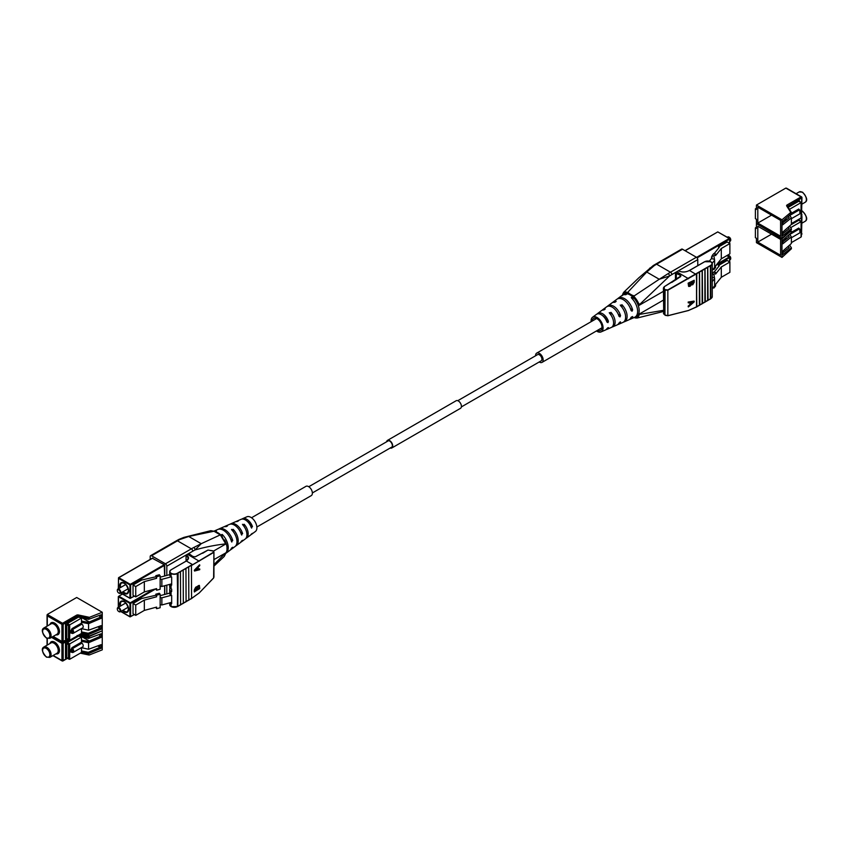 <?xml version="1.0" encoding="UTF-8"?>
<svg xmlns="http://www.w3.org/2000/svg" width="849" height="849" viewBox="0 0 849 849"><rect width="100%" height="100%" fill="white"/><g stroke="black" fill="none" stroke-linecap="round" stroke-linejoin="round"><path stroke-width="1.27" d="M250.89 534.7A9.042 5.221 -120 0 0 251.58 534.318A9.042 5.221 -120 0 0 252.482 533.289L251.251 534.159A9.222 5.327 60 0 1 250.296 535.263L246.465 538.096A9.763 5.635 -120 0 0 244.151 524.258L242.772 524.884A9.944 5.741 60 0 1 245.191 539.041L241.36 541.874A10.485 6.049 -120 0 0 242.612 540.282L241.381 541.153A10.666 6.155 60 0 1 240.076 542.829L236.245 545.663A11.207 6.474 -120 0 0 233.157 529.32L231.788 529.956A11.387 6.569 60 0 1 234.971 546.607L231.13 549.441A11.928 6.888 -120 0 0 232.722 547.255L231.48 548.125A12.109 6.994 60 0 1 229.856 550.385L226.025 553.23A12.65 7.301 -120 0 0 222.162 534.414L220.793 535.05M231.501 529.383L231.788 529.956M235.566 546.066A11.207 6.474 -120 0 0 236.245 545.663M242.485 524.289L242.772 524.884M245.775 538.489A9.763 5.635 -120 0 0 246.465 538.096M213.895 531.156L217.768 529.468A12.109 6.994 60 0 1 223.414 530.275A12.109 6.994 60 0 1 231.48 541.492L232.722 540.622A11.928 6.888 -120 0 0 224.794 529.627A11.928 6.888 -120 0 0 219.233 528.831L223.605 526.932A11.387 6.569 60 0 1 226.036 526.645L227.415 526.009A11.207 6.474 -120 0 0 225.059 526.295L229.432 524.395A10.666 6.155 60 0 1 234.409 525.106A10.666 6.155 60 0 1 241.381 534.52L242.612 533.65A10.485 6.049 -120 0 0 235.778 524.459A10.485 6.049 -120 0 0 230.896 523.759L235.269 521.859A9.944 5.741 60 0 1 237.03 521.573L238.399 520.936A9.763 5.635 -120 0 0 236.722 521.222L241.095 519.323A9.222 5.327 60 0 1 245.393 519.938A9.222 5.327 60 0 1 251.251 527.526L252.482 526.656A9.042 5.221 -120 0 0 246.772 519.291A9.042 5.221 -120 0 0 242.559 518.686L246.932 516.786A8.501 4.903 60 0 1 250.89 517.349A8.501 4.903 60 0 1 256.366 524.586A8.501 4.903 60 0 1 255.411 531.474L251.58 534.318M251.251 527.526L251.644 528.089M241.381 534.52L241.742 535.061M231.48 541.492L231.819 542.023M230.45 549.844A11.928 6.888 -120 0 0 231.13 549.441M240.67 542.278A10.485 6.049 -120 0 0 241.36 541.874M214.659 531.591A12.915 7.461 60 0 1 217.917 532.779A12.915 7.461 60 0 1 221.525 535.708M224.56 539.922A12.915 7.461 60 0 1 225.494 553.601M215.646 532.132L219.477 534.297A12.915 7.461 60 0 1 219.742 534.52M225.781 544.007L225.325 542.702L225.781 544.007L213.428 551.139M213.927 559.608L225.707 552.943M170.203 588.177A4.468 2.579 0 0 0 169.704 589.365A4.468 2.579 0 0 0 171.01 591.191L171.073 591.233A4.468 2.579 0 0 0 171.668 591.52L171.668 589.142A4.468 2.579 180 0 1 171.073 588.856L171.01 588.813A4.468 2.579 180 0 1 169.704 586.988L169.704 584.377M170.256 602.705A4.468 2.579 0 0 0 171.01 603.289L171.073 603.331A4.468 2.579 0 0 0 171.668 603.607L171.668 595.531A4.468 2.579 180 0 1 171.073 595.245L171.01 595.202A4.468 2.579 180 0 1 169.704 593.377L169.704 589.365M170.256 584.229A4.468 2.579 0 0 0 171.01 584.802L171.073 584.844A4.468 2.579 0 0 0 171.668 585.131L171.668 577.044A4.468 2.579 180 0 1 171.073 576.758L171.01 576.726A4.468 2.579 180 0 1 169.704 574.9L169.704 571.685A4.468 2.579 180 0 1 171.01 569.859L169.704 571.685A4.468 2.579 180 0 0 171.01 573.51L171.01 576.726M186.048 555.214L186.207 554.97C189.242 556.955 189.274 558.96 186.292 560.998L188.34 558.111L186.048 555.214L186.048 561.083M186.143 555.013L166.818 566.166L166.818 575.41M166.818 585.152L166.818 593.886M213.927 564.606L225.781 552.763M186.207 554.97A64.11 37.016 -60 0 1 186.26 554.938A64.11 37.016 -60 0 1 187.661 554.365L189.136 553.888M221.706 535.931L225.601 543.891C215.572 545.005 205.394 547.021 195.047 549.94L201.224 543.7L220.284 534.881L219.658 534.509M226.98 547.892L226.98 549.218M166.818 566.166A1.942 1.125 -120 0 0 165.449 563.789L151.568 555.777A1.942 1.125 -120 0 0 150.602 555.681A1.942 1.125 -120 0 0 150.199 556.573L150.199 559.427M219.551 534.456L214.808 531.707M214.701 531.654L213.969 531.23L188.722 536.483L179.861 539.518A67.994 39.256 120 0 0 177.483 540.824L151.568 555.777M164.759 594.449L164.759 585.704M164.759 575.962L164.759 564.978L152.258 558.239M215.052 531.739L216.421 531.092A12.65 7.301 -120 0 0 213.937 531.177M219.233 528.831A11.928 6.888 -120 0 0 218.543 529.214M230.896 523.759A10.485 6.049 -120 0 0 230.206 524.151M242.559 518.686A9.042 5.221 -120 0 0 241.88 519.1M225.059 526.295A11.207 6.474 -120 0 0 224.38 526.688M236.722 521.222A9.763 5.635 -120 0 0 236.043 521.626M252.482 526.656L250.752 525.658A6.941 4.012 -120 0 0 247.197 521.275M186.26 554.938L192.734 551.213A66.052 38.141 120 0 1 195.047 549.94A1.942 1.178 -117.5 0 0 193.742 547.52L201.224 543.7L188.722 536.483L183.872 537.396L210.86 530.667L214.075 531.283M183.872 537.396L178.895 539.412A1.942 1.178 62.5 0 1 179.861 539.518M225.335 542.829L220.39 534.934M225.335 554.28L224.232 556.445L225.356 554.121M215.296 531.983L219.191 534.233L214.033 531.23L210.849 530.667M177.696 573.054L192.436 564.543L186.292 560.998L171.148 569.775A4.277 2.473 0 0 0 171.148 573.266L171.211 573.308A4.277 2.473 0 0 0 177.261 573.308L177.834 606.451L178.11 573.298L177.834 606.451M180.444 571.473L180.582 604.859M183.193 569.881L183.331 603.278M185.942 568.299L186.08 601.686M188.69 566.707L188.828 600.105M191.428 565.126L191.566 598.513M198.008 569.35L199.536 568.883L199.759 569.679L194.506 571.027L194.304 570.252L199.536 564.829L199.759 565.625L198.231 567.217L198.231 569.456L199.759 568.989M194.506 591.986L194.506 589.991L195.864 587.402L196.968 587.412L198.252 585.693L199.377 585.428L199.759 588.601L194.304 591.87L194.304 589.885L195.652 587.285L199.25 585.386M192.574 564.776L213.481 552.243L213.163 551.022L213.63 552.476L191.821 565.296M191.821 598.216L199.218 592.963L213.619 578.031L213.927 551.946L213.927 577.203M202.656 553.272L206.477 550.99M213.163 551.022L208.09 550.067L195.27 556.838L192.861 556.562M192.67 556.403L189.03 553.824M199.165 588.336L199.101 586.415L198.263 586.362L197.35 588.304L197.35 589.535L199.165 588.336L199.165 587.009M198.942 586.903L198.263 586.362M195.949 588.017L195.143 590.936L196.735 589.928L196.681 588.134L195.737 587.901M194.93 590.819L196.522 589.822L196.469 588.017M198.878 586.298L198.04 586.245M197.127 589.429L198.942 588.23M194.506 571.027L194.304 570.252M194.506 570.369L199.759 564.935M195.068 570.348L197.615 569.637L197.615 567.832L195.068 570.348M194.856 570.241L196.087 570.019M195.875 569.902L197.615 569.637M197.403 569.53L197.403 567.726M213.481 578.052L199.218 592.963M177.834 573.139L177.399 606.536A4.468 2.579 0 0 1 171.073 606.536L171.073 603.331M180.582 571.547L177.887 573.107M183.331 569.966L180.635 571.515M186.08 568.374L183.384 569.934M188.828 566.792L186.133 568.342M191.566 565.201L188.881 566.761M117.332 590.617A1.942 1.125 -120 0 0 118.701 592.995A1.942 1.125 -120 0 0 120.08 592.209A1.942 1.125 -120 0 0 118.701 589.822A1.942 1.125 -120 0 0 117.332 590.617L117.332 590.225A2.43 1.401 60 0 1 117.831 589.11A2.43 1.401 60 0 1 119.698 589.758A2.43 1.401 60 0 1 120.76 592.209A2.43 1.401 60 0 1 120.261 593.313A2.43 1.401 60 0 1 119.051 593.196A2.43 1.401 60 0 1 118.86 593.08M160.143 575.771L156.619 576.726L155.802 575.707L159.325 574.752L160.143 575.771L160.143 589.259L156.619 590.204L156.619 588.622L144.33 591.933L135.734 596.889L135.734 586.574L144.33 581.618L144.33 591.933M152.459 558.281L164.282 564.702L164.621 576.004M155.802 576.789L141.613 580.047L133.028 585.003L133.028 595.319L135.734 596.889M156.619 576.726L156.619 578.307L144.33 581.618M169.704 574.635L160.143 577.203M133.028 585.003L135.734 586.574M155.802 575.707L156.619 578.307M155.802 588.835L156.619 590.204M160.143 586.086L160.185 578.997L161.862 579.347L171.201 576.832M161.862 579.347L161.862 586.489L171.668 583.847M161.862 586.489L160.185 586.128M117.332 609.104A1.942 1.125 -120 0 0 118.701 611.482A1.942 1.125 -120 0 0 120.08 610.686A1.942 1.125 -120 0 0 118.701 608.309A1.942 1.125 -120 0 0 117.332 609.104L117.332 608.701A2.43 1.401 60 0 1 117.831 607.587A2.43 1.401 60 0 1 119.698 608.245A2.43 1.401 60 0 1 120.76 610.686A2.43 1.401 60 0 1 120.261 611.8A2.43 1.401 60 0 1 119.051 611.673A2.43 1.401 60 0 1 118.86 611.556M160.143 594.258L156.619 595.202L155.802 594.183L159.325 593.239L160.143 594.258L160.143 607.735L156.619 608.68L156.619 607.099L144.33 610.41L135.734 615.366L135.734 605.05L144.33 600.094L144.33 610.41M164.621 585.746L164.621 594.48M155.802 595.266L141.613 598.534L133.028 603.49L133.028 613.795L135.734 615.366M156.619 595.202L156.619 596.783L144.33 600.094M169.704 593.111L160.143 595.69M133.028 603.49L135.734 605.05M155.802 594.183L156.619 596.783M155.802 607.322L156.619 608.68M160.143 604.562L160.185 597.473L161.862 597.823L171.201 595.308M161.862 597.823L161.862 604.966L171.668 602.323M161.862 604.966L160.185 604.615M535.602 355.763A5.338 3.088 60 0 1 536.706 353.11A5.338 3.088 60 0 1 539.38 353.375A5.338 3.088 60 0 1 542.872 358.087A5.338 3.088 60 0 1 542.055 362.364A5.338 3.088 60 0 1 539.38 362.099A5.338 3.088 60 0 1 539.2 361.992M256.865 527.017L311.265 495.614A5.338 3.088 -120 0 0 312.082 491.327A5.338 3.088 -120 0 0 308.59 486.615A5.338 3.088 -120 0 0 305.916 486.36L251.527 517.763M457.781 400.696L537.587 354.627A3.598 2.08 60 0 1 539.38 354.797A3.598 2.08 60 0 1 541.726 357.97A3.598 2.08 60 0 1 541.174 360.846L461.368 406.926M696.987 306.786L688.369 310.554L667.845 315.732L664.937 315.021L667.961 315.658L688.518 310.469L696.541 306.818L696.541 273.824L667.961 290.167L665.266 290.156L663.409 287.928L663.727 313.939L664.289 286.622L663.409 287.928M671.782 282.43L680.484 276.7L680.474 275.309L675.454 273.145L676.94 271.882A64.11 37.016 -60 0 1 678.33 270.852A64.11 37.016 -60 0 1 678.383 270.81L679.211 271.224M596.444 330.961A8.501 4.903 -120 0 0 597.08 331.365A8.501 4.903 -120 0 0 601.039 331.927A8.501 4.903 -120 0 0 602.705 325.231A8.501 4.903 -120 0 0 597.08 317.484A8.501 4.903 -120 0 0 592.56 317.239L596.391 314.406A9.042 5.221 60 0 1 601.198 314.661A9.042 5.221 60 0 1 606.908 322.026L607.958 322.631L608.425 321.315A9.222 5.327 -120 0 0 602.578 313.727A9.222 5.327 -120 0 0 597.664 313.461A9.222 5.327 -120 0 0 597.08 314.024M597.664 313.461L601.506 310.617A9.763 5.635 60 0 1 603.819 309.97L605.199 309.015A9.944 5.741 -120 0 0 602.779 309.673L606.611 306.839A10.485 6.049 60 0 1 612.193 307.136A10.485 6.049 60 0 1 619.027 316.327L620.025 316.91L620.534 315.616A10.666 6.155 -120 0 0 613.562 306.202A10.666 6.155 -120 0 0 607.895 305.895A10.666 6.155 -120 0 0 607.3 306.447M607.895 305.895L611.726 303.061A11.207 6.474 60 0 1 614.814 302.34L616.183 301.395A11.387 6.569 -120 0 0 612.999 302.117L616.841 299.272A11.928 6.888 60 0 1 623.177 299.612A11.928 6.888 60 0 1 631.104 310.617L632.081 311.18L632.622 309.906A12.109 6.994 -120 0 0 624.556 298.678A12.109 6.994 -120 0 0 618.114 298.328A12.109 6.994 -120 0 0 617.52 298.869M597.526 330.335A6.941 4.012 -120 0 0 600.551 330.441A6.941 4.012 -120 0 0 601.612 324.87A6.941 4.012 -120 0 0 597.08 318.757A6.941 4.012 -120 0 0 593.61 318.407A6.941 4.012 -120 0 0 592.188 321.081M608.425 321.315L606.557 320.232A6.941 4.012 -120 0 0 602.578 315.584A6.941 4.012 -120 0 0 602.387 315.478M623.591 322.036A11.387 6.569 -120 0 0 624.365 321.792A11.387 6.569 -120 0 0 621.924 304.706L620.555 305.661A11.207 6.474 60 0 1 622.911 322.429L618.528 324.329A10.666 6.155 -120 0 0 620.534 322.249L620.492 321.898M620.269 305.046L620.555 305.661M611.927 327.098A9.944 5.741 -120 0 0 612.702 326.865A9.944 5.741 -120 0 0 610.94 312.326L609.561 313.281A9.763 5.635 60 0 1 611.248 327.491L606.876 329.391A9.222 5.327 -120 0 0 608.425 327.947L608.415 327.618M609.285 312.634L609.561 313.281M607.958 327.682L606.908 328.659A9.042 5.221 60 0 1 605.411 330.028L601.039 331.927M606.09 329.624A9.222 5.327 -120 0 0 606.876 329.391M620.025 321.951L620.534 322.249L619.027 322.96A10.485 6.049 60 0 1 617.074 324.955L612.702 326.865M617.764 324.562A10.666 6.155 -120 0 0 618.528 324.329M629.427 319.5A12.109 6.994 -120 0 0 630.191 319.256A12.109 6.994 -120 0 0 632.622 316.539L631.104 317.25A11.928 6.888 60 0 1 628.738 319.893L624.365 321.792M618.114 298.328L621.946 295.494A12.65 7.301 60 0 1 625.798 294.741L627.178 293.796A12.831 7.408 -120 0 1 630.043 294.911A12.831 7.408 -120 0 1 632.919 297.108L631.55 298.063A12.65 7.301 60 0 1 637.45 309.227A12.65 7.301 60 0 1 634.574 317.356L630.191 319.256M631.263 297.468L631.55 298.063M631.104 310.617L632.081 311.18M619.027 316.327L620.025 316.91M606.908 322.026L607.958 322.631M635.052 317.102A12.915 7.461 -120 0 0 636.506 316.581A12.915 7.461 -120 0 0 638.49 306.224A12.915 7.461 -120 0 0 630.043 294.836A12.915 7.461 -120 0 0 623.591 294.2A12.915 7.461 -120 0 0 622.413 295.197M638.809 314.31L639.095 315.393L638.809 314.31L663.409 300.111M663.409 291.345L638.692 305.576L638.83 303.974L633.895 296.237L627.57 292.587C624.917 291.303 623.272 291.982 622.635 294.624A13.404 7.737 60 0 1 628.313 293.011L633.163 295.813A13.404 7.737 60 0 1 638.83 303.974L638.809 305.544M632.77 295.325L632.282 295.961L628.493 293.775A12.915 7.461 -120 0 0 623.93 293.998A12.915 7.461 -120 0 0 623.76 294.104M697.772 265.663L697.772 259.624L678.447 270.778M675.454 280.149L675.454 273.145M633.269 295.601L634.001 296.025L659.249 279.257L669.543 275.989L638.873 305.205M638.873 314.501L663.409 310.331M639.106 311.286L639.106 309.949A12.831 7.408 -120 0 1 639.106 311.286M696.403 257.247L682.522 249.235L656.617 264.198L670.487 272.211L696.403 257.247A1.942 1.125 60 0 1 697.772 259.624M622.359 295.632L623.739 292.268L638.873 277.772L653.263 265.546A1.942 1.061 57.6 0 1 653.263 265.546A1.942 1.061 57.6 0 1 654.229 265.641L646.747 272.041L627.687 292.374L628.419 292.799M653.252 265.546L681.556 249.139A1.942 1.125 60 0 1 682.522 249.235M592.56 317.239A8.501 4.903 -120 0 0 591.106 321.707M612.999 302.117A11.387 6.569 -120 0 0 612.405 302.658M602.779 309.673A9.944 5.741 -120 0 0 602.185 310.235M650.005 267.955L646.747 272.041L659.249 279.257L668.11 273.654A67.994 39.256 -60 0 1 670.487 272.211A1.942 1.125 60 0 1 671.867 274.588A66.052 38.141 120 0 0 669.543 275.989A1.942 1.061 -122.4 0 0 668.11 273.654M639.095 315.393L637.111 318.046L634.373 317.685M622.635 294.444L623.739 292.268L627.57 292.587M633.895 296.237L639.095 303.942M628.886 293.085L628.493 293.775M622.317 295.643L622.635 294.624M680.601 276.636L680.59 275.087L680.601 276.636L664.374 286.644L663.876 288.469L665.085 289.7L667.845 289.923L710.39 265.514L710.39 298.827L708.055 300.175L710.804 298.742L710.528 265.588M710.528 298.901L710.528 265.907L707.833 267.138M707.641 267.095L707.641 300.408L705.307 301.756L708.055 300.334L707.779 267.18M707.779 300.482L707.779 267.488L705.084 268.73M704.893 268.687L704.893 301.989L702.558 303.348L705.307 301.915L705.031 268.762M705.031 302.074L705.031 269.08L702.335 270.311M702.144 270.269L702.144 303.581L699.809 304.929L702.558 303.496L702.282 270.343M702.282 303.655L702.282 270.661L699.587 271.903M699.396 271.85L699.396 305.162L697.061 306.51L699.809 305.088L699.534 271.935M699.534 305.247L699.534 272.253L696.849 273.484M696.647 273.442L696.541 306.818L696.785 273.516M696.785 306.829L696.403 273.59M688.327 306.945L690.11 304.802L690.11 302.562L688.327 302.891L688.136 302.064L693.994 301.087L694.195 301.862L688.327 306.945L688.136 306.118L689.919 304.674L689.919 302.435M688.613 286.368L688.136 283.152L694.195 280.255L694.195 282.239L692.742 284.776L691.521 284.702L690.078 286.325L688.698 286.442L688.136 283.152M692.551 284.659L691.33 284.585M675.571 272.922L680.59 275.087M695.777 274.259L689.494 270.47C685.759 272.327 682.055 272.433 678.383 270.81M692.742 284.776L691.521 284.702M688.327 283.279L694.195 280.255M689.027 283.598L689.101 285.529L690.078 285.667L691.107 282.558L689.027 283.598M689.101 285.529L690.078 285.667L690.906 282.43M691.648 283.884L692.646 284.16L693.527 281.284L691.786 282.197L691.85 284.001L692.646 284.16L691.85 284.001M692.455 284.044L693.325 281.39M688.91 285.402L689.876 285.54M688.327 302.891L688.136 302.064M688.327 302.191L694.195 301.215M693.591 301.862L690.799 302.435L690.799 304.239L693.591 301.862M690.608 304.112L693.4 301.745M664.374 286.644L680.898 275.967M667.845 289.923L667.845 315.732M710.39 265.514L710.825 265.259A4.277 2.473 0 0 0 710.825 261.768L710.751 261.725A4.277 2.473 0 0 0 704.712 261.725L689.377 270.544M729.174 237.2A1.942 1.125 60 0 1 729.333 237.285A1.942 1.125 60 0 1 730.713 239.662L730.713 240.055A2.43 1.401 -120 0 0 728.994 237.083A2.43 1.401 -120 0 0 727.773 236.967L727.285 237.242M729.716 241.445L730.204 241.169A2.43 1.401 -120 0 0 730.713 240.055M713.054 269.292L713.924 269.536L713.924 268.21M718.583 248.141L718.583 246.932L727.169 241.976L729.885 243.546L721.3 248.502L715.569 255.602L715.569 254.021L713.924 256.048L714.625 260.219L712.205 263.211M729.885 243.546L729.885 253.862L721.3 258.818L721.3 248.502M713.924 269.536L715.569 267.499L715.569 265.917L721.3 258.818M709.361 261.152L711.451 258.552L712.162 256.09M711.451 258.552L713.924 259.221M715.569 254.021L713.807 253.543L712.162 255.57L713.924 256.048M712.162 255.57L712.162 257.162L711.451 256.971M714.147 253.639L719.252 247.314L718.583 246.932M714.625 260.219L714.625 267.35L712.269 270.258M729.174 255.676A1.942 1.125 60 0 1 729.333 255.761A1.942 1.125 60 0 1 730.713 258.138L730.713 258.531A2.43 1.401 -120 0 0 728.994 255.56A2.43 1.401 -120 0 0 727.773 255.443L727.285 255.719M729.716 259.932L730.204 259.645A2.43 1.401 -120 0 0 730.713 258.531M713.054 287.779L713.924 288.013L713.924 286.697M718.583 266.618L718.583 265.419L727.169 260.463L729.885 262.023L721.3 266.979L715.569 274.078L715.569 272.497L713.924 274.535L714.625 278.695L712.269 281.603M729.885 262.023L729.885 272.338L721.3 277.294L721.3 266.979M713.924 288.013L715.569 285.975L715.569 284.394L721.3 277.294M712.269 277.252L713.924 277.697M712.269 274.089L713.924 274.535M714.147 272.115L719.252 265.801L718.583 265.419M712.269 273.93L713.807 272.02L715.569 272.497M714.625 278.695L714.625 285.837L712.269 288.745M102.251 612.256L76.697 597.494L47.3 614.474L62.55 623.272L76.516 615.217A1.751 1.008 0 0 1 78.352 614.984L89.442 617.329L102.251 612.256L102.251 630.807L89.442 635.89L88.561 635.53L89.442 635.89M99.736 628.005L97.752 626.859M89.294 621.977L82.342 617.966M81.504 622.285L88.561 623.697L88.561 630.223L81.504 628.642M89.442 617.329L88.561 619.356L78.426 617.127L67.358 623.516L69.692 624.864L68.461 625.575L66.742 624.588L66.742 638.544L68.461 639.53L68.461 625.575M88.561 618.39L78.044 616.172L78.426 617.127M81.504 633.152L88.561 634.564L88.561 635.53L80.74 633.874M88.561 623.697L101.127 618.327L101.127 614.761L88.561 619.356M88.561 634.564L101.127 629.194L101.127 625.628L88.561 630.223M72.558 633.503L70.785 632.972L70.785 630.881L72.016 628.61L81.504 623.134L81.504 618.051L80.751 617.616M81.504 623.134L81.95 624.089A2.43 1.401 60 0 1 82.714 627.846L73.237 633.312A2.43 1.401 60 0 1 72.473 633.386L72.016 632.972A1.549 0.902 -120 0 0 72.016 630.881L72.473 629.565A2.43 1.401 60 0 1 73.237 633.312L72.197 633.418M81.504 618.051L69.692 624.864L69.692 640.252L81.504 633.428L81.504 628.547M81.504 621.054L88.285 622.413L99.736 617.52L99.736 615.27M101.127 618.327L99.736 617.52M81.504 631.921L88.285 633.28L99.736 628.387L99.736 626.138M101.127 629.194L99.736 628.387M78.044 616.979L77.132 616.289L63.166 624.344L63.166 641.483L67.241 639.127M53.169 636.421L61.935 641.483L61.935 624.344L47.3 615.896L47.3 614.474L47.3 626.01M69.692 640.252L68.461 639.53L69.692 640.252M70.785 632.972L72.016 632.972L72.016 630.881L70.785 630.881M79.912 634.352L89.442 636.368L101.763 631.009M102.251 631.285L102.251 649.846L89.442 654.929L88.561 654.558L89.442 654.929M99.736 647.044L97.752 645.898M89.294 641.016L82.342 637.005M81.504 641.324L88.561 642.735L88.561 649.262L81.504 647.681M89.442 636.368L88.561 638.395L78.426 636.156L67.358 642.544L69.692 643.903L68.461 644.614L66.742 643.616L66.742 657.582L68.461 658.569L68.461 644.614M78.044 635.423L78.426 636.156M81.504 652.191L88.561 653.603L88.561 654.558L80.74 652.902M88.561 642.735L101.127 637.366L101.127 633.8L88.561 638.395M88.561 653.603L101.127 648.233L101.127 644.656L88.561 649.262M72.558 652.541L70.785 652.011L70.785 649.909L72.016 647.649L81.504 642.173L81.504 637.079L80.751 636.654M81.504 642.173L81.95 643.128A2.43 1.401 60 0 1 82.714 646.874L73.237 652.35A2.43 1.401 60 0 1 72.473 652.425L72.016 652.011A1.549 0.902 -120 0 0 72.016 649.909L72.473 648.594A2.43 1.401 60 0 1 73.237 652.35L72.197 652.446M81.504 637.079L69.692 643.903L69.692 659.28L81.504 652.467L81.504 647.575M81.504 640.093L88.285 641.451L99.736 636.559L99.736 634.309M101.127 637.366L99.736 636.559M81.504 650.95L88.285 652.308L99.736 647.426L99.736 645.176M101.127 648.233L99.736 647.426M78.044 636.007L77.132 635.476M69.692 659.28L68.461 658.569L69.692 659.28M70.785 652.011L72.016 652.011L72.016 649.909L70.785 649.909M781.982 219.806L756.438 205.055L785.834 188.085L801.085 196.894L787.119 204.949A1.751 1.008 0 0 0 786.715 206.01L790.78 212.42L781.982 219.806L781.982 238.367L756.438 223.616L756.438 219.254L755.398 218.66L755.398 208.822L756.438 209.416L756.438 205.055M757.807 223.064L780.592 236.213L780.592 220.358L757.807 207.198L757.807 223.064L771.55 215.137M781.982 238.367L791.385 229.75L791.385 228.784L782.757 235.661L782.757 232.095L791.385 224.444L791.385 217.928L789.602 215.168M791.385 228.784L789.602 226.036M791.385 217.928L782.757 224.794L782.757 221.228L791.385 213.587L790.78 212.42L791.385 212.621M785.261 220.889L785.261 219.01M790.737 216.919A2.43 1.401 -120 0 0 789.899 215.625M782.757 233.74L789.22 228.593L788.307 227.182M785.675 218.639L786.471 219.912M782.757 222.873L789.22 217.726L788.307 216.315M791.385 223.584L801.085 217.991L801.085 202.603L789.411 209.342M799.779 210.074L798.75 209.034L799.206 209.99L789.772 215.434M755.398 208.822L756.438 208.228M788.169 227.299L789.071 228.721M785.092 219.159L785.092 221.016M801.085 202.603L798.75 201.255L788.159 207.368M787.532 207.358L787.734 206.18L798.124 200.184A1.751 1.008 120 0 1 799.365 200.895L799.365 201.309M799.991 210.584L799.206 209.99L799.991 210.584M791.385 231.66L790.78 231.448L791.385 232.615L782.757 240.256L782.757 243.833L791.385 236.956L791.385 243.483L782.757 251.124L782.757 254.7L791.385 247.823L791.385 248.789L781.982 257.406L781.982 238.845L756.841 223.86M781.982 257.406L756.438 242.655L756.438 238.293L755.398 237.699L755.398 227.861L756.438 228.455L756.438 224.094M757.807 242.103L780.592 255.252L780.592 239.386L757.807 226.237L757.807 242.103L771.55 234.165M791.385 236.956L789.602 234.197M791.385 247.823L789.602 245.064M790.589 231.14L781.982 238.845M785.261 239.917L785.261 238.049M790.737 235.958A2.43 1.401 -120 0 0 789.899 234.653M782.757 252.779L789.22 247.632L788.307 246.221M785.675 237.678L786.471 238.951M782.757 241.912L789.22 236.765L788.307 235.353M791.385 242.612L801.085 237.02L801.085 221.631L790.652 227.659M799.779 229.113L798.75 228.073L799.206 229.018L789.772 234.473M755.398 227.861L756.438 227.267M788.169 246.337L789.071 247.749M785.092 238.198L785.092 240.055M801.085 221.631L798.75 220.284L791.109 224.698M799.991 229.623L799.206 229.018L799.991 229.623M390.699 447.731A3.884 2.239 -120 0 0 391.58 447.55A3.884 2.239 -120 0 0 392.174 444.441A3.884 2.239 -120 0 0 389.638 441.013A3.884 2.239 -120 0 0 387.696 440.822A3.884 2.239 -120 0 0 387.102 441.501M390.19 448.017A4.372 2.526 -120 0 0 391.824 447.975A4.372 2.526 -120 0 0 392.493 444.473A4.372 2.526 -120 0 0 389.638 440.62A4.372 2.526 -120 0 0 387.452 440.398A4.372 2.526 -120 0 0 386.603 441.798M391.824 447.975L460.519 408.316A4.372 2.526 -120 0 0 461.187 404.814A4.372 2.526 -120 0 0 458.333 400.961A4.372 2.526 -120 0 0 456.146 400.749L387.452 440.398M212.77 550.842L213.927 551.946M225.335 542.426A12.915 7.461 60 0 1 225.876 543.912M171.01 591.191L171.01 595.202M171.01 584.802L171.01 588.813M171.073 591.233L171.073 595.245M171.073 584.844L171.073 588.856M177.261 573.308L177.399 573.542A4.468 2.579 180 0 1 171.073 573.542L171.073 576.758M169.704 602.854L169.704 604.679A4.468 2.579 0 0 0 171.01 606.504L171.01 603.289M165.449 563.789L191.354 548.836L177.483 540.824A1.942 1.125 -120 0 0 176.507 540.728L150.602 555.681M222.162 536.313L222.162 534.414M233.157 531.538L233.157 529.32M244.151 526.613L244.151 524.258M240.638 532.503L242.612 533.65M230.854 539.55L232.722 540.622M192.734 551.213A1.942 1.125 -120 0 0 191.354 548.836A67.994 39.256 -60 0 1 193.742 547.52M219.084 534.17L220.358 534.881L225.526 543.498M185.432 561.529L186.186 560.998L185.432 561.529M178.11 606.133L180.444 604.785L178.11 606.133M180.858 604.541L183.193 603.193L180.858 604.541M183.607 602.96L185.942 601.612L183.607 602.96M186.356 601.368L188.69 600.02L186.356 601.368M189.094 599.787L191.428 598.439L189.094 599.787M178.025 606.398L177.261 606.621A4.277 2.473 180 0 1 171.211 606.621L177.399 606.536M187.661 554.365L199.218 561.21M199.09 593.037L192.574 597.77M192.436 597.855L191.778 598.301M186.292 560.998L188.34 558.111M185.57 561.454L171.148 569.775M212.823 550.821L207.984 550.067L195.185 556.827L192.787 556.435L189.964 554.386M189.847 554.291L189.104 553.824M120.07 587.816A6.314 3.651 60 0 1 119.73 585.661A6.314 3.651 60 0 1 124.198 583.083A6.314 3.651 60 0 1 128.666 590.819A6.314 3.651 60 0 1 122.5 592.029M124.368 583.189A5.826 3.364 -120 0 0 121.63 582.998A5.826 3.364 -120 0 0 120.42 585.661A5.826 3.364 -120 0 0 120.675 587.466M123.105 591.679A5.826 3.364 -120 0 0 127.456 593.09A5.826 3.364 -120 0 0 128.645 590.808M152.809 558.08L118.807 577.713L130.279 584.335L164.282 564.702M164.621 565.296L130.619 584.929L130.619 598.174L134.291 596.051L130.035 598.396L134.439 596.136M120.749 593.037L130.035 598.396L120.887 592.952L129.929 598.174L129.929 584.929L118.467 578.307L118.467 588.75M118.807 577.713L118.467 578.307L118.807 577.713M130.279 584.335L129.929 584.929L130.619 584.929L130.279 584.335M129.929 598.174L130.619 598.174M120.07 606.303A6.314 3.651 60 0 1 119.73 604.138A6.314 3.651 60 0 1 124.198 601.57A6.314 3.651 60 0 1 128.666 609.295A6.314 3.651 60 0 1 122.5 610.505M124.368 601.665A5.826 3.364 -120 0 0 121.63 601.474A5.826 3.364 -120 0 0 120.42 604.138A5.826 3.364 -120 0 0 120.675 605.953M123.105 610.155A5.826 3.364 -120 0 0 127.456 611.567A5.826 3.364 -120 0 0 128.645 609.285M122.511 594.056L118.807 596.189L130.279 602.811L153.329 589.503M155.802 588.866L130.619 603.406L130.619 616.65L134.291 614.527L130.035 616.873L134.439 614.612M120.749 611.513L130.035 616.873L120.887 611.429L129.929 616.65L129.929 603.406L118.467 596.783L118.467 607.226M118.807 596.189L118.467 596.783L118.807 596.189M130.279 602.811L129.929 603.406L130.619 603.406L130.279 602.811M129.929 616.65L130.619 616.65M680.198 274.927L680.123 276.912M663.854 314.045L664.937 315.021L665.085 289.7M618.263 314.31L620.534 315.616M630.467 308.665L632.622 309.906M636.676 316.475A12.915 7.461 -120 0 0 636.856 316.38A12.915 7.461 -120 0 0 638.692 314.395M638.692 305.576A12.915 7.461 -120 0 0 632.282 295.961M710.825 261.768L710.963 261.842A4.468 2.579 180 0 1 712.269 263.668A4.468 2.579 180 0 1 710.963 265.493L710.581 265.557M710.804 298.646L710.963 298.487A4.468 2.579 0 0 0 712.269 296.662L710.804 298.583L710.825 265.259M678.33 270.852L671.867 274.588M633.895 317.399C636.559 318.693 638.204 318.014 638.83 315.361A13.404 7.737 60 0 1 634.829 317.229M632.919 297.108L632.919 299.548M621.924 304.706L621.924 307.253M610.94 312.326L610.94 315.043M655.64 264.103A1.942 1.125 60 0 1 656.617 264.198A67.994 39.256 120 0 0 654.229 265.641M676.271 279.618L676.388 273.389M676.94 271.882L688.518 278.716M695.639 307.338L696.541 306.818M688.369 310.554L695.777 307.253M663.409 313.334L665.308 315.35L667.898 315.754L688.518 310.469M729.578 243.366L729.578 239.121L697.103 257.873M696.594 257.374L729.238 238.527L717.766 231.904L685.132 250.742M717.416 232.106L684.994 250.657M718.105 232.106L729.471 238.505L729.716 243.451M729.578 261.842L729.578 257.608L715.909 265.493M717.108 264.007L729.238 257.014L726.829 255.623M729.238 257.014L729.578 257.608L729.238 257.014M729.716 261.927L729.716 257.406L726.977 255.538M49.847 638.342L56.989 634.224A5.975 3.449 -120 0 0 57.902 629.427A5.975 3.449 -120 0 0 53.996 624.164A5.975 3.449 -120 0 0 51.014 623.877L43.872 627.995A5.975 3.449 60 0 1 46.854 628.292A5.975 3.449 60 0 1 50.76 633.556A5.975 3.449 60 0 1 49.847 638.342L46.419 638.087C41.983 632.951 41.134 629.587 43.872 627.995M49.953 624.482A6.845 3.958 60 0 1 54.612 623.102A6.845 3.958 60 0 1 59.409 630.69A6.845 3.958 60 0 1 55.928 634.829M46.239 637.695A5.105 2.94 -120 0 0 49.847 635.614A5.105 2.94 -120 0 0 46.239 629.364A5.105 2.94 -120 0 0 42.63 631.444A5.105 2.94 -120 0 0 46.239 637.695M67.358 638.904L65.5 638.544A1.751 1.008 120 0 0 66.742 639.255L67.103 639.053M65.5 638.544L65.5 624.588A1.751 1.008 120 0 1 66.742 622.444L77.132 616.448M81.95 624.089L72.473 629.565L72.016 628.61M76.516 615.217L77.132 616.289L78.044 616.172L78.352 614.984M65.5 624.588L66.742 624.588L67.358 623.516L66.742 622.444M62.55 623.272L61.935 624.344L63.166 624.344L62.55 623.272M52.914 636.57L62.115 641.876A0.87 0.87 0 0 0 62.985 641.876L61.935 641.483L62.985 641.876L67.496 639.276M49.847 657.381L56.989 653.252A5.975 3.449 -120 0 0 57.902 648.466A5.975 3.449 -120 0 0 53.996 643.202A5.975 3.449 -120 0 0 51.014 642.905L43.872 647.034A5.975 3.449 60 0 1 46.854 647.331A5.975 3.449 60 0 1 50.76 652.594A5.975 3.449 60 0 1 49.847 657.381L46.419 657.126C41.983 651.99 41.134 648.625 43.872 647.034M49.953 643.521A6.845 3.958 60 0 1 54.612 642.131A6.845 3.958 60 0 1 59.409 649.729A6.845 3.958 60 0 1 55.928 653.868M46.239 656.723A5.105 2.94 -120 0 0 49.847 654.643A5.105 2.94 -120 0 0 46.239 648.403A5.105 2.94 -120 0 0 42.63 650.483A5.105 2.94 -120 0 0 46.239 656.723M67.358 657.933L65.5 657.582A1.751 1.008 120 0 0 66.742 658.293L67.103 658.081M65.5 657.582L65.5 643.616A1.751 1.008 120 0 1 66.742 641.483L69.024 640.157M68.886 640.082L63.166 643.383L63.166 660.511L67.241 658.166M53.169 655.46L61.935 660.511L61.935 643.383L51.524 637.376M47.3 638.501L47.3 645.049M88.561 637.429L78.331 635.264M52.765 636.654L62.55 642.311L67.655 639.361M81.95 643.128L72.473 648.594L72.016 647.649M65.5 643.616L66.742 643.616L67.358 642.544L66.742 641.483M62.55 642.311L61.935 643.383L63.166 643.383L62.55 642.311M52.914 655.608L62.115 660.915A0.87 0.87 0 0 0 62.985 660.915L61.935 660.511L62.985 660.915L67.496 658.315M799.153 191.938L802.581 192.182C807.017 197.318 807.866 200.693 805.128 202.285A5.975 3.449 -120 0 0 806.051 197.499A5.975 3.449 -120 0 0 802.146 192.235A5.975 3.449 -120 0 0 799.153 191.938L796.086 193.71M801.339 215.306L801.7 197.966L787.734 206.18M791.385 213.29L798.75 209.034M799.737 210.032L799.97 213.736A2.43 1.401 -120 0 0 799.206 209.99M786.45 188.149L801.52 196.851A0.87 0.87 0 0 1 801.955 197.605L801.085 196.894L801.955 197.605L801.52 215.497A0.87 0.87 0 0 0 801.955 214.733L801.7 214.383M798.124 200.184L799.365 201.606M787.49 206.318L787.119 204.949M787.532 206.551A0.87 0.669 147.6 0 0 786.715 206.01M801.955 210.913L802.581 211.221C807.017 216.357 807.866 219.721 805.128 221.313A5.975 3.449 -120 0 0 806.051 216.527A5.975 3.449 -120 0 0 802.146 211.263A5.975 3.449 -120 0 0 801.955 211.157M799.111 220.22L799.365 219.933A1.751 1.008 120 0 0 799.047 219.159M801.339 234.335L801.339 217.206M791.385 232.329L798.75 228.073M799.737 229.06L799.97 232.775A2.43 1.401 -120 0 0 799.206 229.018M801.339 216.134L801.955 216.644L801.52 234.526A0.87 0.87 0 0 0 801.955 233.772L801.7 233.411M798.219 219.636L799.365 220.644M801.339 215.773L801.52 215.879A0.87 0.87 0 0 1 801.955 216.644L801.339 215.837M178.895 539.412L176.507 540.728M224.232 556.456L213.927 566.134M191.768 598.471L189.094 599.85M189.019 600.052L186.356 601.442M186.271 601.644L183.607 603.023M183.522 603.225L180.858 604.605M180.773 604.817L178.11 606.197M171.052 606.589L169.704 604.679M121.63 582.998C124.697 582.425 126.989 584.972 128.517 590.617L127.456 593.09M117.831 589.11L125.811 584.505M120.261 593.313L128.231 588.707M152.565 558.058L118.563 577.691L118.319 588.824M121.63 601.474C124.697 600.901 126.989 603.448 128.517 609.104L127.456 611.567M117.831 607.587L125.811 602.981M120.261 611.8L128.231 607.194M122.373 593.971L118.319 596.592L118.319 607.311M542.055 362.364L601.973 327.767M312.368 492.951L392.174 446.871M308.771 486.732L388.587 440.652M536.706 353.11L596.624 318.513M712.269 296.662L712.269 263.668L710.921 261.757L704.617 261.715L689.409 270.46C685.642 272.433 682.002 272.55 678.5 270.789M633.938 317.484L637.111 318.046L664.098 311.318M710.719 298.859L708.055 300.238M707.97 300.44L705.307 301.82M705.222 302.032L702.558 303.411M702.473 303.613L699.809 304.993M699.725 305.205L697.061 306.585M47.045 615.037L47.045 626.159M69.077 640.188L66.922 638.862M80.294 634.129L88.912 635.954M47.045 638.406L47.045 645.198M69.077 659.227L66.922 657.89M80.294 653.168L88.912 654.993M805.128 202.285L801.955 204.121M799.97 213.736L791.385 218.692M799.111 201.255L801.339 202.455L801.339 217.418M787.447 206.254L791.332 212.356M805.128 221.313L801.955 223.149M799.97 232.775L791.385 237.731M799.111 220.284L801.339 221.483L801.339 236.457M790.95 230.801L791.332 231.395"/></g></svg>
